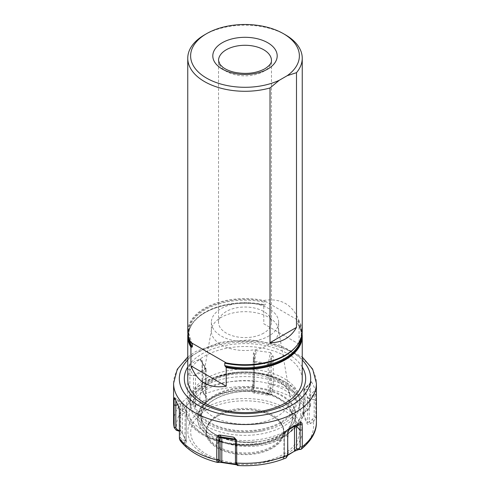 <?xml version="1.0" encoding="UTF-8"?>
<svg xmlns="http://www.w3.org/2000/svg" width="490" height="490" viewBox="0 0 490 490"><rect width="100%" height="100%" fill="white"/><g stroke="black" fill="none" stroke-linecap="round" stroke-linejoin="round"><path stroke-width="0.37" stroke-dasharray="2.45 1.84" d="M206.143 378.39A54.954 31.727 180 0 1 266.027 371.512A54.954 31.727 180 0 1 299.954 400.826A54.954 31.727 180 0 1 283.857 423.262A54.954 31.727 180 0 1 263.418 430.722A54.954 31.727 180 0 1 226.582 430.722A54.954 31.727 180 0 1 190.047 400.826A54.954 31.727 180 0 1 206.143 378.39M283.857 381.202L286.491 382.715A58.671 33.877 180 0 0 203.509 382.715L206.143 381.202A54.954 31.727 180 0 1 283.857 381.202A54.954 31.727 180 0 1 299.954 403.631A54.954 31.727 180 0 1 283.857 426.067A54.954 31.727 0 0 1 223.973 432.946A54.954 31.727 0 0 1 190.047 403.631A54.954 31.727 0 0 1 206.143 381.202A54.954 31.727 0 0 0 206.143 381.202L203.509 382.715A58.671 33.877 0 0 0 186.329 406.669A58.671 33.877 0 0 0 222.546 437.968A58.671 33.877 0 0 0 286.491 430.624A58.671 33.877 180 0 0 303.671 406.669L303.671 410.455A58.671 33.877 180 0 1 299.513 422.986A58.671 33.877 180 0 1 286.491 434.41A58.671 33.877 0 0 1 222.546 441.753A58.671 33.877 0 0 1 186.329 410.455A58.671 33.877 0 0 1 203.509 386.5A58.671 33.877 180 0 1 267.454 379.162A58.671 33.877 180 0 1 303.671 410.455L301.019 420.99L300.082 422.662L285.897 435.72C252.381 456.901 184.43 441.459 186.329 410.455L186.329 406.669M286.491 382.715A58.671 33.877 180 0 1 303.671 406.669M281.83 434.054A0.858 0.496 -120 0 0 281.811 434.067C274.621 438.176 266.021 440.749 256.013 441.778A47.61 27.489 180 0 1 200.698 416.163A47.61 27.489 180 0 1 250.843 387.216A47.61 27.489 180 0 1 295.207 419.152C293.424 424.928 288.965 429.895 281.83 434.054C274.621 438.176 266.015 440.749 256.019 441.778L255.958 442.145C269.763 439.904 278.326 437.337 281.634 434.459C288.696 430.33 293.094 425.412 294.827 419.703A47.224 27.262 0 0 0 295.464 415.244A47.224 27.262 0 0 0 281.634 395.969A47.224 27.262 0 0 0 230.165 390.058A47.224 27.262 0 0 0 201.01 415.244A47.224 27.262 0 0 0 214.847 434.526A47.224 27.262 0 0 0 255.958 442.145M295.207 419.152A0.858 0.692 -164 0 0 294.851 419.544L295.464 415.244L295.464 419.22A47.224 27.262 180 0 0 281.75 400.005L273.187 395.485A47.224 27.262 180 0 0 266.548 393.501L258.665 391.927L266.548 393.501M273.187 395.485A46.403 26.791 180 0 0 212.188 397.825A46.403 26.791 0 0 0 208.14 433.038L214.963 438.568A47.224 27.262 180 0 0 266.389 444.393A47.224 27.262 180 0 0 295.464 419.22M281.75 400.005A47.463 27.403 180 0 1 290.478 409.511A47.463 27.403 180 0 1 278.559 436.725A47.463 27.403 180 0 1 214.963 438.568M208.14 433.038A47.224 27.262 180 0 1 204.704 429.203L202.18 424.536A47.224 27.262 180 0 1 201.01 418.521A47.224 27.262 180 0 1 258.665 391.927M256.013 441.778C228.193 445.024 199.926 430.882 201.01 415.244L201.01 418.521L201.341 415.373A47.236 27.275 180 0 0 202.168 424.652L204.704 429.203M201.341 415.373A47.236 27.275 180 0 1 258.665 392.037M280.207 439.738A38.569 22.264 180 0 0 283.569 430.649A38.569 22.264 180 0 0 259.761 410.075A38.569 22.264 180 0 0 217.732 414.901A38.569 22.264 0 0 0 206.431 430.649A38.569 22.264 0 0 0 209.793 439.738A38.569 22.264 0 0 0 272.269 446.396A38.569 22.264 180 0 0 280.207 439.738L288.261 429.338A47.395 27.36 180 0 1 278.51 437.515A47.395 27.36 0 0 1 201.739 429.338A47.395 27.36 0 0 1 211.49 398.817A47.395 27.36 180 0 1 271.877 395.632A47.395 27.36 180 0 1 288.261 429.338C294.123 421.449 293.057 414.075 290.478 409.511M217.732 415.973A38.569 22.264 180 0 1 281.236 424.089A38.569 22.264 180 0 1 283.569 431.715A38.569 22.264 180 0 1 272.269 447.462A38.569 22.264 180 0 1 230.239 452.288A38.569 22.264 180 0 1 206.431 431.715A38.569 22.264 180 0 1 208.764 424.089A38.569 22.264 180 0 1 217.732 415.973M217.425 416.224A38.998 22.515 180 0 1 231.997 410.914A38.998 22.515 180 0 1 258.003 410.914A38.998 22.515 180 0 1 272.575 448.062A38.998 22.515 180 0 1 217.425 448.062A38.998 22.515 180 0 1 217.425 416.224M206.057 400.489C207.288 399.65 207.405 398.352 206.4 396.588L204.061 393.648L203.356 393.531L205.671 396.465L206.076 398.315L205.653 399.583L195.498 405.444C194.94 405.616 194.273 404.967 193.495 403.497L191.094 400.606L189.851 397.482L189.912 369.35L189.256 365.558L187.786 369.442L187.731 375.346L195.498 375.56L195.498 405.444L195.822 406.4L206.057 400.489L205.653 399.583L205.653 369.693L195.498 375.56A1.433 0.827 60 0 0 195.204 374.562L189.685 365.001L194.506 361.626L199.84 359.139L205.359 368.701A1.433 0.827 60 0 1 205.653 369.693L206.076 369.111L206.076 398.315M204.061 393.648L202.339 389.029A71.411 41.227 180 0 1 253.312 381.14L251.744 389.575C251.811 391.724 252.607 392.882 254.132 393.054L268.122 395.216C269.819 395.357 271.086 394.517 271.925 392.692L273.261 384.356L273.181 356.23L270.327 352.524L268.195 364.309L254.322 362.165L254.322 392.049L253.263 389.721L254.531 382.274L254.616 354.197L255.78 350.571C254.665 350.711 253.869 351.575 253.404 353.174L253.312 359.029L254.531 360.034L253.263 361.363L253.263 389.721M273.261 384.227A71.411 41.227 180 0 1 310.58 405.775L308.314 409.775L304.259 412.617L303.31 415.532L307.059 423.611C307.53 424.475 308.682 424.438 310.525 423.507L313.723 421.431L315.921 417.419L315.591 390.481L315.487 389.838L307.947 397.378A1.433 1.127 155.1 0 0 307.542 398.266L303.825 390.254L303.825 414.767L304.811 411.802L308.014 409.72L309.686 407.012L309.711 384.344L311.524 381.716L310.856 382.047L310.617 383.217L310.58 389.036L309.68 390.144L304.817 389.244L303.776 390.046L303.776 414.436M206.4 396.588L205.671 396.465L205.665 368.523L202.088 362.318L202.15 390.377L203.356 393.531M202.339 389.029L202.339 366.918L202.156 368.137L205.665 368.529L206.076 369.111A1.433 1.433 0 0 0 205.88 368.394L205.665 368.523M311.524 381.716L315.487 389.838M310.58 405.775L310.58 389.036M255.78 350.571L270.327 352.524M253.312 381.14L253.312 359.029M202.339 366.918L202.266 361.081C201.941 359.629 201.304 358.98 200.367 359.146L199.84 359.139M189.685 365.001L189.256 365.558M195.822 406.4C194.842 407.068 193.44 406.639 191.627 405.114L189.281 402.18L187.737 397.586L187.731 375.346M287.704 455.29L283.943 457.274L287.753 454.947M283.943 457.274C282.712 457.887 282.595 458.199 283.6 458.217L285.94 457.985L286.644 455.767L284.329 455.939L284.347 456.735L284.347 432.229L289.112 429.473M284.022 456.355L282.981 457.893L283.6 458.217L284.329 455.939L284.347 456.735L283.924 456.643L283.924 432.811L284.347 432.229A1.433 0.827 -120 0 1 284.641 431.574L290.147 428.395L284.641 431.574A1.433 1.17 60 0 0 284.335 433.374L283.924 432.811A1.433 1.433 0 0 1 284.641 431.574L290.16 428.389L284.641 431.574M238.256 465.231L236.695 463.307L235.886 463.62L237.405 465.494L238.281 465.145L236.688 464.802M180.136 440.59L181.686 441.858L184.883 442.948C186.629 443.285 187.229 443.046 186.69 442.231L182.556 433.485L179.42 431.274M189.281 402.18L191.094 400.606M191.627 405.114L193.495 403.497L193.489 375.554L205.88 368.394L201.188 360.266L202.088 362.318L202.266 361.081M200.367 359.146L201.188 360.266M187.786 369.442L189.912 369.35L193.483 375.554M175.132 399.393L175.837 399.681L175.83 401.034M174.409 397.555L175.837 399.681L180.718 403.062L182.458 403.656L186.175 411.667L186.225 441.649L186.175 411.667A1.433 1.127 -24.9 0 0 186.09 411.275L182.372 403.27A1.433 1.127 -24.9 0 1 182.458 403.656L182.458 433.546L186.175 441.551L185.189 440.602L181.986 439.579L180.314 437.429L180.289 409.285L178.476 406.314M179.383 410.381L180.289 409.285L185.177 412.666L186.175 411.667M179.42 416.298L180.32 415.183L185.183 412.666A1.433 0.796 -55.4 0 0 185.771 410.902A1.433 1.127 -24.9 0 1 186.09 411.275A1.433 1.433 0 0 1 186.225 411.882M181.686 441.858L181.986 439.579M184.883 442.948L185.183 412.66M186.69 442.231L186.175 441.551M182.942 434.152L182.556 433.485M179.475 431.292L180.73 430.998L182.072 432.793M179.42 430.557L180.73 430.998L180.724 403.056L177.619 404.593M174.514 397.684L182.053 402.896A1.433 1.127 -24.9 0 1 182.372 403.27A1.433 1.433 0 0 0 181.888 402.694A1.433 0.796 -55.4 0 0 180.724 403.056M235.678 464.269L236.737 463.534L236.737 440.553A1.433 1.433 0 0 0 236.321 439.542A1.433 1.384 -45 0 0 236.315 439.542A1.433 1.384 -45 0 0 235.568 439.163L235.678 463.528M235.384 439.432L236.737 440.553M235.47 445.294L236.695 440.749L235.384 439.714M287.746 432.431L287.906 431.696M288.659 430.073L287.912 431.31L284.335 433.38L287.844 437.19M287.851 454.059L286.644 455.767M187.756 379.56A57.244 33.05 180 0 1 204.526 356.193A57.244 33.05 180 0 1 266.903 349.027A57.244 33.05 180 0 1 302.244 379.56M187.903 333.99A57.244 33.05 180 0 1 204.52 312.957A57.244 33.05 180 0 1 204.526 312.957A57.244 33.05 0 0 1 263.785 305.111L263.785 323.804L299.072 344.176L299.072 325.483A57.244 33.05 0 0 1 302.097 333.99M301.718 336.115A56.718 32.744 180 0 0 298.208 324.558L299.072 325.483M263.785 305.111L265.225 304.854L265.225 302.355L263.785 300.437A57.244 33.05 0 0 0 204.526 308.284A57.244 33.05 180 0 0 187.756 331.657M297.632 321.066A56.387 32.554 180 0 1 301.387 332.741L301.387 335.24A56.387 32.554 180 0 0 297.632 323.559L297.632 321.066L299.072 320.809A57.244 33.05 0 0 1 302.244 331.657M285.48 34.864A57.244 33.05 0 0 0 204.526 34.864M263.785 300.437C280.984 297.81 292.75 304.602 299.072 320.809L263.785 300.437M263.785 323.804L299.072 344.176M263.718 333.114A26.472 15.288 180 0 1 234.869 336.428A26.472 15.288 180 0 1 218.528 322.31A26.472 15.288 180 0 1 226.282 311.499A26.472 15.288 0 0 1 255.131 308.186A26.472 15.288 0 0 1 271.472 322.31A26.472 15.288 0 0 1 263.718 333.114M278.632 322.31A33.632 19.416 0 0 1 268.777 336.036A33.632 19.416 180 0 1 232.131 340.244A33.632 19.416 180 0 1 211.368 322.31A33.632 19.416 180 0 1 221.223 308.578A33.632 19.416 0 0 1 257.869 304.37A33.632 19.416 0 0 1 278.632 322.31L278.632 331.093A33.632 19.416 0 0 0 278.461 329.164A33.632 19.416 0 0 0 256.307 312.81A33.632 19.416 0 0 0 221.223 317.361A33.632 19.416 180 0 0 211.539 329.164L200.055 395.553A45.172 26.08 0 0 0 225.657 421.706A45.172 26.08 0 0 0 276.942 416.58A45.172 26.08 0 0 0 289.945 395.553A45.172 26.08 0 0 0 260.19 373.582A45.172 26.08 0 0 0 213.058 379.701A45.172 26.08 0 0 0 200.055 395.553C200.778 390.646 204.771 385.961 212.029 381.496C236.707 364.879 290.245 377.606 289.945 395.553L278.461 329.164M278.632 331.093A33.632 19.416 0 0 1 268.777 344.819A33.632 19.416 180 0 1 232.131 349.033A33.632 19.416 180 0 1 211.368 331.093A33.632 19.416 180 0 1 211.539 329.164M252.595 386.138L254.114 385.679M251.744 389.575L253.306 389.097L253.306 361.148L254.322 362.165L256.454 350.381M254.132 393.054L254.322 392.049L268.195 394.199L268.195 364.309L269.941 363.733L271.338 362.637L271.338 384.877L269.941 391.669C269.543 393.317 268.961 394.156 268.195 394.199L268.122 395.216M271.925 392.692L269.941 391.669L269.941 363.721L253.287 361.106L254.733 353.419M272.783 389.262L270.86 388.27M273.261 362.116L271.338 362.637L271.252 356.769L269.947 363.727M273.181 356.23L271.252 356.769L270.958 352.923M253.404 353.174L254.616 354.197L253.287 361.106A1.433 1.433 0 0 0 253.263 361.363M305.117 411.857L304.817 389.238A1.433 0.367 45 0 0 304.198 389.029A1.433 0.367 45 0 0 304.229 389.366A1.433 1.127 155.1 0 0 303.825 390.254M303.31 415.532L303.825 414.767L307.542 422.778L307.542 398.266L314.182 399.846L314.188 416.714L312.504 419.391L309.27 421.406C308.339 422.607 307.763 423.066 307.542 422.778L307.059 423.611M310.525 423.507L309.27 421.406L309.276 398.842A1.433 0.367 45 0 1 307.947 397.378L304.229 389.366L311.769 381.826M313.723 421.431L312.504 419.391M315.928 400.557L314.182 399.846L314.163 393.948L309.282 398.842M315.915 394.64L314.163 393.948L315.591 390.481M310.617 383.217L304.823 389.238M281.432 422.797A51.517 29.743 0 0 0 281.432 380.73A51.517 29.743 0 0 0 208.569 380.73A51.517 29.743 0 0 0 208.569 422.797A51.517 29.743 0 0 0 281.432 422.797M209.451 381.238A50.274 29.026 0 0 0 209.451 422.288A50.274 29.026 0 0 0 280.55 422.288A50.274 29.026 0 0 0 280.55 381.238A50.274 29.026 0 0 0 209.451 381.238M205.537 390.009A55.811 32.224 0 0 0 205.537 435.579A55.811 32.224 0 0 0 284.463 435.579A55.811 32.224 180 0 0 284.463 390.009A55.811 32.224 180 0 0 205.537 390.009M281.634 434.459A0.858 0.496 -120 0 1 281.811 434.067C288.855 429.932 293.204 425.093 294.851 419.544A0.858 0.692 -164 0 0 294.827 419.703M206.621 409.983A54.28 31.335 0 0 0 206.621 454.304A54.28 31.335 0 0 0 283.379 454.304A54.28 31.335 180 0 0 283.379 409.983A54.28 31.335 180 0 0 206.621 409.983M204.593 408.188A57.14 32.989 0 0 0 204.593 454.843A57.14 32.989 0 0 0 285.407 454.843A57.14 32.989 180 0 0 285.407 408.188A57.14 32.989 180 0 0 204.593 408.188M204.514 394.205A68.551 39.574 180 0 1 252.405 386.794M272.661 389.93A68.551 39.574 180 0 1 307.72 410.167M313.147 421.865A68.551 39.574 180 0 1 300.315 449.514M200.937 403.638L200.575 402.713M315.928 417.29A71.411 41.227 180 0 1 316.411 422.092M202.339 389.158L202.15 390.377M173.589 383.303A71.411 41.227 180 0 1 194.506 354.148A71.411 41.227 180 0 1 272.33 345.211A71.411 41.227 180 0 1 316.411 383.303M187.756 360.027A65.684 37.926 0 0 1 198.554 351.814A65.684 37.926 180 0 1 302.244 360.027M187.737 397.457A71.411 41.227 0 0 0 173.589 422.092M237.595 465.482A68.551 39.574 0 0 0 285.486 458.077M182.28 442.109A68.551 39.574 0 0 0 217.339 462.346M189.685 402.768A68.551 39.574 0 0 0 176.853 430.41M187.737 397.586L189.851 397.482M178.231 405.696L185.771 410.902L182.053 402.896A1.433 0.796 -55.4 0 0 181.888 402.694L174.446 397.549M179.42 438.538L180.314 437.429M235.163 438.758L235.298 439.12M236.695 463.307L236.695 440.743A1.433 1.384 -45 0 0 236.321 439.542M284.329 455.939L284.335 433.374M302.244 367.004A60.68 35.035 180 0 0 202.094 353.854A60.68 35.035 0 0 0 187.756 367.004M188.282 336.115A56.718 32.744 180 0 1 204.894 312.749A56.718 32.744 180 0 1 264.649 305.184M298.208 320.736A56.718 32.744 180 0 1 285.29 355.127M191.792 343.429A56.718 32.744 180 0 1 191.382 342.761A56.718 32.744 180 0 1 205.328 308.675A56.718 32.744 180 0 1 264.649 301.362M188.815 337.984A56.387 32.554 180 0 1 188.613 335.24A56.387 32.554 180 0 1 265.225 304.854M297.84 324.104C300.199 327.724 301.381 331.436 301.387 335.24A56.387 32.554 180 0 1 301.185 337.984M285.107 355.238C295.807 348.813 301.234 341.316 301.387 332.741A56.387 32.554 180 0 1 295.568 347.141M191.645 343.27A56.387 32.554 180 0 1 191.339 342.737A56.387 32.554 180 0 1 188.613 332.741A56.387 32.554 180 0 1 265.225 302.355M218.528 322.31L218.528 60.57A26.472 15.288 0 0 0 234.869 74.694A26.472 15.288 0 0 0 263.718 71.381A26.472 15.288 0 0 0 271.472 60.57L271.472 322.31M253.318 381.275L254.531 382.274M273.261 384.356L271.338 384.877M310.58 405.904L309.686 407.012M315.921 417.419L314.188 416.714M299.954 400.826L299.954 403.631M190.047 400.826L190.047 403.631M263.418 430.722C251.137 433.166 238.863 433.166 226.582 430.722M280.023 398.762C262.934 387.272 229.669 386.788 211.619 397.764C196.478 406.02 194.04 420.8 201.739 429.338L209.793 439.738M283.569 430.649L283.569 431.715M208.764 424.089C210.633 421.137 213.554 418.497 217.536 416.175C221.645 413.811 226.472 412.059 231.997 410.914M258.003 410.914C269.329 413.425 277.071 417.817 281.236 424.089M206.431 430.649L206.431 431.715M187.756 356.965L195.694 351.526L221.241 342.087L250.935 339.803L279.588 345.003L302.244 356.965M236.315 439.542L234.404 437.631M237.24 463.981L238.281 465.145M192.16 343.882L188.613 332.741L188.613 335.24C188.766 326.665 194.193 319.168 204.894 312.749L204.52 312.957M211.368 322.31L211.368 331.093M303.776 390.04A1.433 1.433 0 0 1 304.192 389.029L311.334 381.888M310.078 383.646L310.856 382.047"/><path stroke-width="0.73" d="M301.332 449.152C311.652 440.51 316.675 431.488 316.411 422.092A71.411 41.227 180 0 1 302.263 446.721L301.332 449.152L298.373 449.685L294.178 451.363L287.704 455.29M300.744 422.472C301.442 422.19 301.932 422.754 302.214 424.162L300.088 424.279L300.744 422.472L300.315 422.521L290.16 428.389L288.659 430.073L287.746 432.431M302.214 424.162L302.269 429.981L300.15 430.085L300.088 424.279L296.517 426.349L294.502 426.367L294.502 450.874L296.505 448.907L298.906 448.693L300.15 446.96L300.15 430.085L296.511 426.349M302.263 446.721L302.269 429.981M179.475 431.292L176.278 430.202L174.152 427.648L174.085 398.964L174.507 397.666M236.688 464.802L221.878 462.548L217.205 462.37C200.551 458.101 188.197 450.837 180.136 440.59L179.42 438.538L179.383 410.381L178.476 406.314L174.514 397.684M216.739 443.217L218.663 442.691L218.663 459.565L219.14 461.029L217.217 462.37L216.739 460.079L216.819 437.368C217.186 435.873 217.928 435.12 219.042 435.114L219.673 434.998L221.805 437.613L235.384 439.714M234.404 437.631L236.596 440.43L233.546 437.141L219.673 434.998M236.596 440.43L236.688 446.304L235.47 445.294L235.384 439.432M235.696 463.558L237.405 465.494L236.682 463.166L236.688 446.304M237.454 465.5C255.229 466.517 271.472 463.981 286.191 457.893L287.661 455.284L287.734 432.517L289.633 428.885M298.373 449.685L296.505 448.907L296.511 426.343A1.433 1.17 60 0 0 294.796 425.712L300.315 422.521L294.796 425.712A1.433 0.827 -120 0 0 294.502 426.367L289.112 429.473M300.719 449.452L298.906 448.693M294.178 451.363L287.753 454.947M287.624 455.853L287.851 454.059L287.624 455.853M174.073 404.777L175.818 405.481L175.812 427.721L177.496 429.908L179.42 430.557M175.83 401.034L175.818 405.481L177.619 404.593M174.085 398.964L175.132 399.393M176.278 430.202L177.496 429.908M216.819 437.368L218.748 436.86L218.663 442.691L220.059 438.176L221.805 437.613L221.805 462.119L236.198 464.183M219.042 435.114L218.748 436.86L220.053 438.176M235.886 463.62L235.47 462.162L235.47 445.294M235.868 464.71L235.678 463.528M221.878 462.548L220.059 460.735L220.059 438.17A1.433 1.384 -45 0 1 221.694 437.019L235.298 439.12M218.075 462.107L220.059 460.735L219.14 461.029M287.661 438.415L287.851 454.059M287.906 431.696L287.844 437.19M226.215 386.243C209.016 388.87 197.25 382.077 190.929 365.871L226.215 386.243L226.215 367.549A57.244 33.05 180 0 0 285.474 359.697A57.244 33.05 0 0 0 302.244 336.33L302.244 379.56A57.244 33.05 180 0 1 285.474 402.933A57.244 33.05 180 0 1 264.184 410.7A57.244 33.05 180 0 1 225.817 410.7A57.244 33.05 180 0 1 187.756 379.56L187.756 336.33A57.244 33.05 180 0 1 187.903 333.99M191.645 343.27A56.387 32.554 180 0 0 192.368 344.421L191.792 343.429L192.368 344.421L192.368 346.92L190.929 347.171L190.929 365.871M190.929 347.171A57.244 33.05 180 0 1 187.756 336.33M302.244 336.33A57.244 33.05 0 0 0 302.097 333.99M226.215 367.549L224.775 365.626L224.775 363.127L226.215 362.876L190.929 342.498L226.215 362.876A57.244 33.05 180 0 0 285.474 355.023A57.244 33.05 0 0 0 285.48 355.023A57.244 33.05 0 0 0 302.244 331.657L302.244 58.23A57.244 33.05 0 0 0 285.48 34.864L283.453 33.694A54.378 31.397 0 0 0 206.547 33.694A54.378 31.397 0 0 0 204.624 76.93A54.378 31.397 0 0 0 279.312 80.256L270.014 87.961L270.014 342.688C275.656 342.816 280.807 341.548 285.474 338.896C290.111 336.183 293.779 332.349 296.487 327.4L270.014 342.688M191.792 343.429L190.929 342.498A57.244 33.05 180 0 1 187.756 331.657L187.756 58.23A57.244 33.05 0 0 0 270.014 87.961M206.547 33.694L204.52 34.864A57.244 33.05 0 0 0 204.52 34.864A57.244 33.05 0 0 0 187.756 58.23M296.487 327.4L296.487 72.673A57.244 33.05 0 0 0 302.244 58.23M279.312 80.256L287.189 75.705A54.378 31.397 0 0 0 283.453 33.694M296.487 72.673L287.189 75.705M302.244 356.965L312.663 369.135L316.411 383.303A71.411 41.227 180 0 1 295.495 412.451A71.411 41.227 180 0 1 217.67 421.388A71.411 41.227 180 0 1 173.589 383.303L173.589 422.092A71.411 41.227 0 0 0 174.073 426.894M302.244 360.027A65.684 37.926 180 0 1 291.446 405.444A65.684 37.926 0 0 1 205.298 408.838A65.684 37.926 0 0 1 187.756 360.027M179.42 438.409A71.411 41.227 0 0 0 216.739 459.951M236.688 463.038A71.411 41.227 0 0 0 287.661 455.155M302.263 446.849L300.15 446.96M289.063 454.518L289.425 454.01M174.079 427.023L175.812 427.721M216.739 460.079L218.663 459.565M233.546 437.141L235.163 438.758M236.682 463.166L235.47 462.162M187.756 367.004A60.68 35.035 0 0 0 212.678 408.274A60.68 35.035 0 0 0 287.906 403.399A60.68 35.035 180 0 0 302.244 367.004M301.718 336.115A56.718 32.744 180 0 1 225.351 366.618M191.792 347.245A56.718 32.744 180 0 1 188.282 336.115M285.29 355.127A56.718 32.744 180 0 1 285.107 355.238A56.718 32.744 180 0 1 225.351 362.802M192.368 346.92A56.387 32.554 180 0 1 188.815 337.984M301.185 337.984A56.387 32.554 180 0 1 224.775 365.626M295.568 347.141A56.387 32.554 180 0 1 224.775 363.127M222.233 42.753A32.199 18.589 0 0 0 222.233 69.041A32.199 18.589 0 0 0 267.767 69.041A32.199 18.589 0 0 0 267.767 42.753A32.199 18.589 0 0 0 222.233 42.753M226.282 49.76A26.472 15.288 0 0 0 218.528 60.57L219.961 64.423L222.84 67.271C225.627 69.396 229.381 71.038 234.104 72.201C245.858 74.547 256.123 73.396 264.906 68.759C272.409 63.767 271.313 61.128 271.472 60.57A26.472 15.288 0 0 0 255.131 46.446A26.472 15.288 0 0 0 226.282 49.76M316.411 383.303L316.411 422.092M187.756 356.965L177.257 369.288L173.589 383.303M174.152 427.648L173.589 422.092M264.184 410.7C251.395 413.241 238.606 413.241 225.817 410.7M285.107 355.238L285.48 355.023"/></g></svg>
